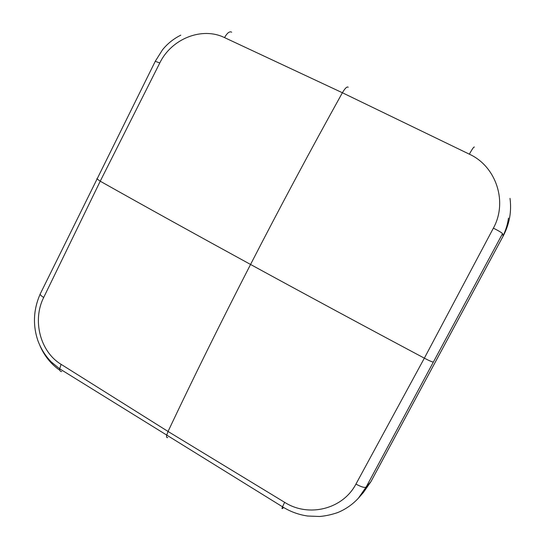 <?xml version="1.0" encoding="UTF-8"?>
<svg xmlns="http://www.w3.org/2000/svg" width="545" height="545" viewBox="0 0 545 545"><rect width="100%" height="100%" fill="white"/><g stroke="black" fill="none" stroke-linecap="round" stroke-linejoin="round"><path stroke-width="0.82" d="M284.633 502.327L168.044 431.463C193.407 377.808 220.916 322.136 250.557 264.461C305.575 294.518 363.501 325.76 424.351 358.167L355.946 484.069C342.75 509.323 308.559 517.648 284.633 502.327L282.514 506.796C290.24 511.632 298.612 514.705 307.632 516.02L319.649 516.496C325.944 515.917 332.116 514.548 338.159 512.389C345.925 509.084 352.663 504.363 358.365 498.225L366.131 487.067L370.913 481.691L363.399 492.489L358.365 498.225M59.848 370.293C51.046 364.169 44.424 355.994 39.983 345.755M61.762 371.54C60.379 371.704 59.691 370.798 59.712 368.822L61.067 364.312L168.044 431.463L166.641 435.332C166.32 437.192 166.702 437.921 167.778 437.54M231.679 32.196C229.67 31.017 227.285 32.816 224.52 37.598L342.389 92.752C310.875 149.494 280.259 206.725 250.557 264.461C195.716 234.479 145.604 206.732 100.226 181.206L96.826 178.726M510.011 198.36C511.748 211.535 509.473 224.097 503.185 236.033L371.036 481.467M493.382 228.13L424.351 358.167C429.419 360.817 432.423 362.112 433.37 362.044L502.524 233.655C501.938 232.783 498.886 230.944 493.382 228.13C507.933 201.868 496.175 166.382 469.368 154.18L342.389 92.752C345.08 88.201 347.015 86.355 348.214 87.22M155.264 61.319L159.787 62.968L100.226 181.206L43.689 297.461C41.536 296.133 40.35 295.022 40.132 294.13L40.378 293.626M224.52 37.598C201.895 26.48 171.423 38.824 159.787 62.968M355.946 484.069C361.226 486.957 364.619 487.959 366.131 487.067L433.37 362.044M180.811 35.159C173.637 38.729 167.533 43.607 162.519 49.793L155.339 61.163L40.132 294.13C33.497 309.403 32.693 324.738 37.714 340.128C40.746 348.541 45.31 355.858 51.4 362.078L59.712 368.822L282.514 506.796C281.86 508.519 281.888 509.05 282.596 508.39L283.686 507.518M61.067 364.312C40.139 351.729 32.135 320.256 43.689 297.461M502.524 233.655L503.144 236.101M469.368 154.18C472.243 148.962 473.912 146.585 474.375 147.055M503.103 235.733C505.842 230.106 507.633 224.227 508.471 218.095"/></g></svg>
